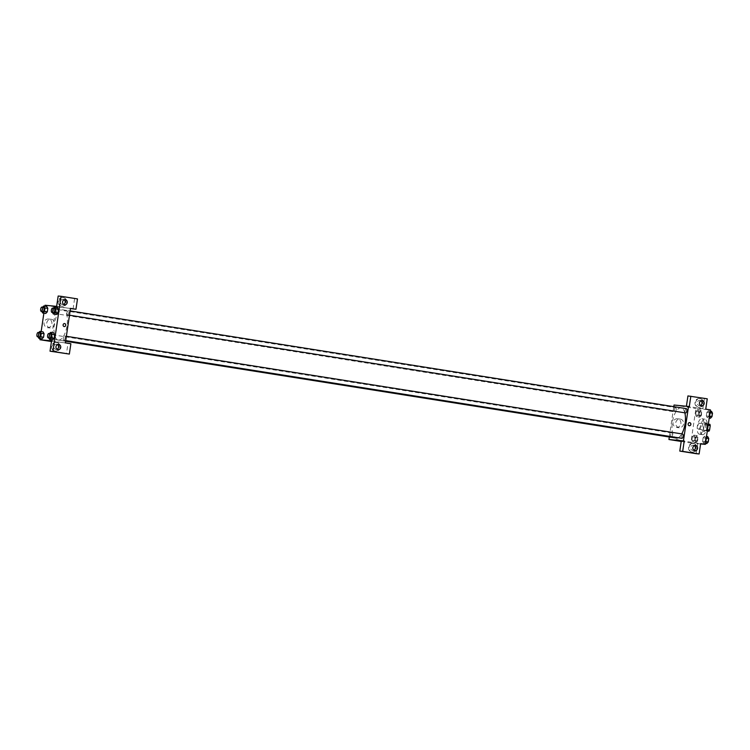 <?xml version="1.0" encoding="UTF-8"?>
<svg xmlns="http://www.w3.org/2000/svg" width="750" height="750" viewBox="0 0 750 750"><rect width="100%" height="100%" fill="white"/><g stroke="black" fill="none" stroke-linecap="round" stroke-linejoin="round"><path stroke-width="0.56" stroke-dasharray="3.75 2.81" d="M698.625 429.206A3.047 1.275 -81 0 0 700.331 426.356A3.047 1.275 -81 0 0 699.544 423.178A3.047 1.275 -81 0 0 697.809 425.991A3.047 1.275 -81 0 0 698.587 429.206A3.047 1.275 -81 0 0 698.625 429.206M708.009 430.697A3.047 1.275 -81 0 0 709.725 427.838A3.047 1.275 -81 0 0 708.938 424.669A3.047 1.275 -81 0 0 707.203 427.481A3.047 1.275 -81 0 0 707.981 430.697A3.047 1.275 -81 0 0 708.009 430.697L698.587 429.206M708.159 425.278L707.109 425.109A4.144 1.725 -81 0 0 706.772 423.825L704.906 423.647A4.144 1.725 -81 0 0 704.203 424.838L703.556 429.253L706.678 429.75L707.334 425.334A4.144 1.725 -81 0 1 708.038 424.144L709.894 424.322M707.306 431.062L707.016 431.044A4.144 1.725 -81 0 1 706.678 429.75M707.109 425.109L706.453 429.534L707.503 429.703M707.316 430.969L703.894 430.547L707.016 431.044M705.75 430.725A4.144 1.725 -81 0 0 706.453 429.534M703.556 429.253A4.144 1.725 -81 0 0 703.894 430.547M707.137 427.359A4.359 1.819 99 0 1 704.644 431.484A4.359 1.819 99 0 1 703.528 426.9A4.359 1.819 99 0 1 706.013 422.878A4.359 1.819 99 0 1 707.137 427.359M705.572 427.106A4.359 1.819 -81 0 0 704.447 422.634A4.359 1.819 -81 0 0 701.972 426.647A4.359 1.819 -81 0 0 703.078 431.241A4.359 1.819 -81 0 0 703.125 431.25A4.359 1.819 -81 0 0 705.572 427.106M704.203 424.838L707.334 425.334M706.772 423.825L708.337 424.078M704.906 423.647L708.038 424.144M702.619 434.691A7.847 3.272 -81 0 0 707.016 427.35A7.847 3.272 -81 0 0 704.991 419.184A7.847 3.272 -81 0 0 700.528 426.422A7.847 3.272 -81 0 0 702.534 434.681A7.847 3.272 -81 0 0 702.619 434.691M699.487 434.194A7.847 3.272 -81 0 0 703.884 426.853A7.847 3.272 -81 0 0 701.859 418.697A7.847 3.272 -81 0 0 697.406 425.925A7.847 3.272 -81 0 0 699.403 434.184A7.847 3.272 -81 0 0 699.487 434.194M700.603 443.925L690.834 442.978L695.925 408.506L710.428 409.894M704.616 436.163L705.619 438.019L705.112 441.506L703.584 443.128L702.572 441.262L703.088 437.775L704.616 436.163L705.619 438.019L705.112 441.506L703.584 443.128L702.572 441.262L703.088 437.775L704.616 436.163L706.509 436.462M707.334 417.75L706.322 415.884L706.838 412.397L708.356 410.784L709.369 412.641L708.853 416.128L707.334 417.75L706.322 415.884L706.838 412.397L708.356 410.784L709.369 412.641L708.853 416.128L707.334 417.75L709.228 418.05M696.656 416.719L695.644 414.862L696.159 411.375L697.688 409.753L698.7 411.619L698.184 415.106L696.656 416.719L695.644 414.862L696.159 411.375L697.688 409.753L698.7 411.619L698.184 415.106L696.656 416.719L699.788 417.216L698.775 415.35L699.291 411.872L700.819 410.25L701.831 412.116L701.316 415.594L699.788 417.216M692.906 442.097L691.894 440.231L692.409 436.753L693.938 435.131L694.95 436.997L694.434 440.475L692.906 442.097L691.894 440.231L692.409 436.753L693.938 435.131L694.95 436.997L694.434 440.475L692.906 442.097L696.038 442.594L695.025 440.728L695.541 437.25L697.069 435.628L698.081 437.494L697.566 440.972L696.038 442.594M681.984 406.012L684.122 406.294L681.984 406.012M686.419 406.219L689.306 406.547M686.409 406.266L705.741 409.153M674.025 405.028L695.925 408.506M702.816 403.575A4.359 3.956 95.5 0 0 699.328 398.616A4.359 3.956 95.5 0 0 694.969 402.581A4.359 3.956 95.5 0 0 702.816 403.575M702.834 408.872L704.363 398.531L687.938 395.925M703.547 403.65A4.359 3.956 -84.5 0 1 695.691 402.647A4.359 3.956 -84.5 0 1 700.05 398.691A4.359 3.956 -84.5 0 1 703.547 403.65M700.941 400.819A2.616 2.372 95.5 0 0 697.275 402.731A2.616 2.372 95.5 0 0 700.5 405.441M704.363 398.531L707.269 398.812M680.878 423.759A4.369 3.975 95.5 0 0 677.372 418.781A4.369 3.975 95.5 0 0 673.003 422.756A4.369 3.975 95.5 0 0 680.878 423.759M681.216 441.459L690.834 442.978M669.3 436.997L673.781 406.659M683.578 424.022A4.369 3.975 -84.5 0 1 675.703 423.019A4.369 3.975 -84.5 0 1 680.072 419.044A4.369 3.975 -84.5 0 1 683.578 424.022M681.319 440.747L700.65 443.634M678.291 439.744L676.144 439.462L678.291 439.744M696.197 448.397A4.359 3.956 95.5 0 0 692.7 443.447A4.359 3.956 95.5 0 0 691.875 452.119A4.359 3.956 95.5 0 0 696.197 448.397M697.744 443.353L696.216 453.694M696.928 448.472A4.359 3.956 -84.5 0 1 689.072 447.469A4.359 3.956 -84.5 0 1 693.431 443.512A4.359 3.956 -84.5 0 1 696.928 448.472M694.322 445.641A2.616 2.372 95.5 0 0 690.656 447.553A2.616 2.372 95.5 0 0 693.881 450.262M689.644 422.7L689.644 422.7A1.528 1.387 95.5 0 0 689.353 425.738L689.353 425.738M671.4 437.259A2.175 0.909 -81 0 0 672.45 435.019A2.175 0.909 -81 0 0 671.859 432.984A2.175 0.909 -81 0 0 670.622 435.028A2.175 0.909 -81 0 0 671.175 437.297M671.859 432.984A2.175 0.909 -81 0 0 671.841 432.984L53.831 334.95A2.175 0.909 99 0 1 53.831 334.95A2.175 0.909 99 0 1 54.441 336.244A2.175 0.909 99 0 1 54.019 338.466A2.175 0.909 99 0 1 53.288 339.253A2.175 0.909 99 0 1 53.147 339.253A2.175 0.909 99 0 1 52.584 336.984A2.175 0.909 99 0 1 53.803 334.95M686.259 408.637A2.175 0.909 -81 0 0 685.041 410.672A2.175 0.909 -81 0 0 685.594 412.941M682.509 434.016A2.175 0.909 -81 0 0 681.291 436.05A2.175 0.909 -81 0 0 681.853 438.319M675.581 407.606A2.175 0.909 -81 0 0 674.363 409.65A2.175 0.909 -81 0 0 674.925 411.919A2.175 0.909 -81 0 0 674.953 411.919A2.175 0.909 -81 0 0 676.172 409.875A2.175 0.909 -81 0 0 675.609 407.616A2.175 0.909 -81 0 0 675.581 407.606M684.825 412.819A15.272 6.375 -81 0 0 681.122 407.887A15.272 6.375 -81 0 0 680.962 407.859A15.272 6.375 -81 0 0 672.403 422.156A15.272 6.375 -81 0 0 676.341 438.047M678.169 437.738A15.272 6.375 -81 0 0 681.75 433.894M58.472 340.031A15.272 6.375 -81 0 0 67.022 325.734A15.272 6.375 -81 0 0 63.094 309.844A15.272 6.375 -81 0 0 54.403 323.925A15.272 6.375 -81 0 0 58.303 340.012A15.272 6.375 -81 0 0 58.472 340.031M67.594 314.906A2.175 0.909 -81 0 0 68.812 312.863A2.175 0.909 -81 0 0 68.25 310.603A2.175 0.909 -81 0 0 67.013 312.609A2.175 0.909 -81 0 0 67.566 314.906A2.175 0.909 -81 0 0 67.594 314.906M63.844 340.284A2.175 0.909 -81 0 0 65.062 338.241A2.175 0.909 -81 0 0 64.5 335.972A2.175 0.909 -81 0 0 63.263 337.987A2.175 0.909 -81 0 0 63.816 340.284A2.175 0.909 -81 0 0 63.844 340.284M56.916 313.884A2.175 0.909 -81 0 0 57.028 313.875A2.175 0.909 -81 0 0 57.769 313.087A2.175 0.909 -81 0 0 58.191 310.866A2.175 0.909 -81 0 0 57.572 309.572A2.175 0.909 -81 0 0 56.334 311.578A2.175 0.909 -81 0 0 56.897 313.875A2.175 0.909 -81 0 0 56.916 313.884L674.925 411.919M65.4 342.863L51.45 341.522M50.897 341.466L55.997 306.994L70.491 308.381M64.575 323.55L64.575 323.55A1.528 1.387 95.5 0 0 64.284 326.588L64.284 326.588M64.134 299.803A2.616 2.372 95.5 0 0 60.469 301.706A2.616 2.372 95.5 0 0 63.694 304.425M66.741 302.634A4.359 3.956 -84.5 0 1 58.884 301.631A4.359 3.956 -84.5 0 1 63.244 297.675A4.359 3.956 -84.5 0 1 66.741 302.634M66.009 302.559A4.359 3.956 95.5 0 0 62.513 297.6A4.359 3.956 95.5 0 0 61.678 306.281A4.359 3.956 95.5 0 0 66.009 302.559M57.516 344.625A2.616 2.372 95.5 0 0 53.85 346.537A2.616 2.372 95.5 0 0 57.075 349.247M60.113 347.456A4.359 3.956 -84.5 0 1 52.266 346.453A4.359 3.956 -84.5 0 1 56.625 342.497A4.359 3.956 -84.5 0 1 60.113 347.456M59.391 347.381A4.359 3.956 95.5 0 0 55.894 342.422A4.359 3.956 95.5 0 0 55.059 351.103A4.359 3.956 95.5 0 0 59.391 347.381M51.553 340.847L67.978 343.453L66.45 353.794M67.978 343.453L70.875 343.734M56.644 306.366L70.472 308.559M73.069 308.972L74.597 298.631L58.172 296.025M74.597 298.631L77.494 298.912M52.509 312.516L55.425 312.638L56.438 314.494L55.434 312.628M52.303 312.141L52.819 308.653L55.941 309.15L55.425 312.638L55.941 309.15L57.469 307.528L58.481 309.394M41.831 311.484L44.756 311.606L45.769 313.472L44.756 311.606L45.272 308.128L46.791 306.506L47.803 308.372M38.081 336.863L41.006 336.984L42.019 338.85L41.006 336.984L41.522 333.497L43.05 331.884L44.062 333.75M48.759 337.894L51.684 338.006L52.697 339.872L51.684 338.006L52.2 334.528L53.719 332.906L54.731 334.772M40.125 338.55L41.156 331.584M43.875 313.172L44.897 306.206M48.609 319.041A4.369 3.975 95.5 0 0 44.016 322.978A4.369 3.975 95.5 0 0 51.909 323.859A4.369 3.975 95.5 0 0 48.609 319.041M45.038 305.25L55.997 306.994M51.309 319.294A4.369 3.975 -84.5 0 1 50.25 327.975A4.369 3.975 -84.5 0 1 46.716 323.241A4.369 3.975 -84.5 0 1 51.309 319.294M51.497 341.231L50.953 341.175M56.916 306.863L59.062 307.144L56.916 306.863M37.884 336.488L38.803 332.569M39.75 332.719A2.175 0.909 -81 0 0 38.512 334.725A2.175 0.909 -81 0 0 39.066 337.022M41.006 336.984L41.522 333.497L43.05 331.884M38.391 333L41.522 333.497M41.625 311.109L42.553 307.191M43.491 307.341A2.175 0.909 -81 0 0 42.253 309.347A2.175 0.909 -81 0 0 42.816 311.644M44.756 311.606L45.272 308.128L46.8 306.506M42.141 307.631L45.272 308.128M48.553 337.519L49.481 333.591M50.419 333.741A2.175 0.909 -81 0 0 49.181 335.756A2.175 0.909 -81 0 0 49.734 338.044M51.684 338.006L52.2 334.528L53.719 332.906M49.069 334.031L52.2 334.528M54.169 308.363A2.175 0.909 -81 0 0 52.931 310.378A2.175 0.909 -81 0 0 53.484 312.666M55.941 309.15L57.469 307.528M696.234 441.262A2.175 0.909 -81 0 0 697.453 439.228A2.175 0.909 -81 0 0 696.891 436.959A2.175 0.909 -81 0 0 695.653 438.966A2.175 0.909 -81 0 0 696.216 441.262A2.175 0.909 -81 0 0 696.234 441.262A2.175 0.909 -81 0 0 697.472 439.228A2.175 0.909 -81 0 0 696.909 436.959A2.175 0.909 -81 0 0 695.672 438.975A2.175 0.909 -81 0 0 696.225 441.262A2.175 0.909 -81 0 0 696.244 441.272L696.225 441.262M693.938 435.131L697.069 435.628M694.95 436.997L698.081 437.494M694.434 440.475L697.566 440.972M691.894 440.231L695.025 440.728M692.409 436.753L695.541 437.25M699.984 415.894A2.175 0.909 -81 0 0 701.203 413.85A2.175 0.909 -81 0 0 700.641 411.581A2.175 0.909 -81 0 0 699.403 413.588A2.175 0.909 -81 0 0 699.956 415.884A2.175 0.909 -81 0 0 699.984 415.894A2.175 0.909 -81 0 0 701.213 413.85A2.175 0.909 -81 0 0 700.659 411.581A2.175 0.909 -81 0 0 699.412 413.597A2.175 0.909 -81 0 0 699.975 415.884A2.175 0.909 -81 0 0 699.994 415.894L699.956 415.884M697.688 409.753L700.819 410.25M698.7 411.619L701.831 412.116M698.184 415.106L701.316 415.594M695.644 414.862L698.775 415.35M696.159 411.375L699.291 411.872M706.716 443.625L705.703 441.759L706.219 438.272L707.737 436.65M706.912 442.294A2.175 0.909 -81 0 0 708.131 440.25A2.175 0.909 -81 0 0 707.569 437.981A2.175 0.909 -81 0 0 706.331 439.997A2.175 0.909 -81 0 0 706.884 442.294A2.175 0.909 -81 0 0 706.912 442.294A2.175 0.909 -81 0 0 708.141 440.259A2.175 0.909 -81 0 0 707.578 437.991A2.175 0.909 -81 0 0 706.341 439.997A2.175 0.909 -81 0 0 706.894 442.294A2.175 0.909 -81 0 0 706.922 442.294M705.619 438.019L706.266 438.122M705.112 441.506L705.75 441.609M703.584 443.128L705.478 443.428M702.572 441.262L705.703 441.759M703.088 437.775L706.219 438.272M710.456 418.247L709.444 416.381L709.959 412.894L711.487 411.281M710.653 416.916A2.175 0.909 -81 0 0 711.872 414.872A2.175 0.909 -81 0 0 711.319 412.613A2.175 0.909 -81 0 0 710.072 414.619A2.175 0.909 -81 0 0 710.634 416.916A2.175 0.909 -81 0 0 710.653 416.916A2.175 0.909 -81 0 0 711.891 414.881A2.175 0.909 -81 0 0 711.328 412.613A2.175 0.909 -81 0 0 710.091 414.619A2.175 0.909 -81 0 0 710.644 416.916A2.175 0.909 -81 0 0 710.672 416.916M708.356 410.784L710.259 411.084M709.369 412.641L710.006 412.744M708.853 416.128L709.5 416.231M706.322 415.884L709.444 416.381M706.838 412.397L709.959 412.894M708.938 424.669L699.544 423.178M703.078 431.241L704.644 431.484M704.447 422.634L706.013 422.878M699.403 434.184L702.534 434.681M701.859 418.697L704.991 419.184M698.494 407.297L699.216 407.362M699.328 398.616L700.05 398.691M702.056 400.631L699.881 400.425M701.559 405.834L699.384 405.628M676.538 427.491L679.237 427.744M677.372 418.781L680.072 419.044M679.031 440.775L679.163 439.903M676.013 440.334L676.144 439.462M691.875 452.119L692.597 452.184M692.7 443.447L693.431 443.512M695.438 445.453L693.263 445.247M694.941 450.666L692.766 450.45M58.303 340.012L65.653 341.175M63.094 309.844L681.122 407.887M65.644 341.241L53.147 339.253M67.566 314.906L69.488 315.206M68.25 310.603L70.125 310.894M63.816 340.284L65.738 340.584M64.5 335.972L66.375 336.272M57.572 309.572L675.609 407.616M65.25 299.616L63.075 299.409M64.753 304.819L62.578 304.613M61.678 306.281L62.409 306.347M62.513 297.6L63.244 297.675M58.631 344.438L56.456 344.231M58.134 349.65L55.959 349.434M55.059 351.103L55.791 351.169M55.894 342.422L56.625 342.497M47.55 327.712L50.25 327.975M48.394 319.012L51.084 319.266"/><path stroke-width="1.12" d="M708.159 425.278L710.231 425.606A4.144 1.725 -81 0 0 709.894 424.322L708.337 424.078M710.231 425.606L709.584 430.031A4.144 1.725 -81 0 1 708.881 431.222L707.306 431.062M707.503 429.703L709.584 430.031M707.316 430.969L708.881 431.222M686.419 406.219L687.938 395.925L707.269 398.812L705.741 409.153L710.428 409.894L705.337 444.375L700.603 443.925M673.781 406.659L674.025 405.028L689.306 406.547L690.834 396.206M700.5 405.441A2.616 2.372 95.5 0 0 700.941 400.819M701.428 405.825A2.616 2.372 95.5 0 0 704.175 403.463A2.616 2.372 95.5 0 0 699.45 402.938A2.616 2.372 95.5 0 0 701.428 405.825M688.528 406.425L683.438 440.906L668.934 439.509L681.216 441.459M668.934 439.509L669.3 436.997M678.159 440.616L676.013 440.334L678.159 440.616M705.337 444.375L700.65 443.634L699.122 453.975L696.216 453.694L679.791 451.088L681.319 440.747L683.438 440.906M693.881 450.262A2.616 2.372 95.5 0 0 694.322 445.641M694.809 450.647A2.616 2.372 95.5 0 0 697.556 448.284A2.616 2.372 95.5 0 0 692.831 447.759A2.616 2.372 95.5 0 0 694.809 450.647M679.791 451.088L682.688 451.369L684.216 441.028M699.122 453.975L682.688 451.369M688.125 424.003A1.528 1.387 -84.5 0 1 690.881 424.35A1.528 1.387 -84.5 0 1 689.353 425.738A1.528 1.387 -84.5 0 1 688.125 424.003M689.353 425.738A1.528 1.387 95.5 0 0 689.644 422.7M65.644 341.241L671.175 437.297A2.175 0.909 -81 0 0 671.4 437.259M69.488 315.206L685.594 412.941A2.175 0.909 -81 0 0 685.622 412.941A2.175 0.909 -81 0 0 686.841 410.906A2.175 0.909 -81 0 0 686.278 408.637A2.175 0.909 -81 0 0 686.259 408.637M65.738 340.584L681.853 438.319A2.175 0.909 -81 0 0 681.872 438.319A2.175 0.909 -81 0 0 683.091 436.284A2.175 0.909 -81 0 0 682.537 434.016A2.175 0.909 -81 0 0 682.509 434.016M65.653 341.175L676.341 438.047A15.272 6.375 -81 0 0 676.5 438.066A15.272 6.375 -81 0 0 678.169 437.738M681.75 433.894A15.272 6.375 -81 0 0 684.825 412.819M65.4 342.863L70.491 308.381L75.975 309.253L77.494 298.912L61.069 296.306L52.922 351.469L69.356 354.075L70.875 343.734L65.4 342.863M51.45 341.522L39.947 339.731L40.125 338.55M64.209 326.578A1.528 1.387 -84.5 0 1 64.575 323.55A1.528 1.387 -84.5 0 1 64.284 326.588A1.528 1.387 -84.5 0 1 64.209 326.578M64.622 304.809A2.616 2.372 -84.5 0 1 65.25 299.616A2.616 2.372 -84.5 0 1 64.753 304.819A2.616 2.372 -84.5 0 1 64.622 304.809M58.003 349.631A2.616 2.372 -84.5 0 1 58.631 344.438A2.616 2.372 -84.5 0 1 58.134 349.65A2.616 2.372 -84.5 0 1 58.003 349.631M64.284 326.588A1.528 1.387 95.5 0 0 64.575 323.55M63.694 304.425A2.616 2.372 95.5 0 0 64.134 299.803M57.075 349.247A2.616 2.372 95.5 0 0 57.516 344.625M69.356 354.075L50.025 351.188L51.553 340.847L39.947 339.731M50.025 351.188L52.922 351.469M61.069 296.306L58.172 296.025L56.644 306.366L45.038 305.25L44.897 306.206M70.472 308.559L75.975 309.253M53.231 308.212L54.337 307.031L57.469 307.528L58.481 309.394L57.966 312.881L56.438 314.503L57.966 312.881L58.481 309.394L55.35 308.897L54.834 312.384L53.316 313.997L52.509 312.516M44.681 307.875L47.812 308.372L47.297 311.85L45.769 313.472L47.297 311.85L47.812 308.372L46.8 306.497L43.669 306.009L44.681 307.875L44.166 311.353L42.637 312.975L41.831 311.484M40.931 333.253L44.062 333.741L43.547 337.228L42.019 338.85L43.547 337.228L44.062 333.741L43.05 331.875L39.919 331.388L40.931 333.253L40.416 336.731L38.887 338.353L38.081 336.863M49.481 333.591L50.597 332.409L53.719 332.906L54.731 334.772L54.216 338.259L52.697 339.881L54.216 338.259L54.731 334.772L51.609 334.275L51.094 337.762L49.566 339.375L48.759 337.894M41.156 331.584L43.875 313.172M50.953 341.175L51.497 341.231M38.803 332.569L39.919 331.388M37.5 336.769L39.066 337.022A2.175 0.909 -81 0 0 39.084 337.022A2.175 0.909 -81 0 0 40.312 334.988A2.175 0.909 -81 0 0 39.75 332.719L38.184 332.466A2.175 0.909 -81 0 0 36.947 334.481A2.175 0.909 -81 0 0 37.5 336.769A2.175 0.909 -81 0 0 37.519 336.778A2.175 0.909 -81 0 0 38.747 334.734A2.175 0.909 -81 0 0 38.184 332.466M40.416 336.731L43.547 337.228M38.887 338.353L42.019 338.85M42.553 307.191L43.669 306.009M41.25 311.391A2.175 0.909 -81 0 0 41.269 311.4L42.816 311.644A2.175 0.909 -81 0 0 42.834 311.644A2.175 0.909 -81 0 0 44.053 309.609A2.175 0.909 -81 0 0 43.491 307.341L41.934 307.087A2.175 0.909 -81 0 0 40.688 309.103A2.175 0.909 -81 0 0 41.25 311.391A2.175 0.909 -81 0 0 42.487 309.356A2.175 0.909 -81 0 0 41.934 307.087M44.166 311.353L47.297 311.85M42.637 312.975L45.769 313.472M50.597 332.409L51.609 334.275M48.169 337.8A2.175 0.909 -81 0 0 48.197 337.8L49.734 338.044A2.175 0.909 -81 0 0 49.762 338.053A2.175 0.909 -81 0 0 50.981 336.009A2.175 0.909 -81 0 0 50.419 333.741L48.853 333.497A2.175 0.909 -81 0 0 47.616 335.503A2.175 0.909 -81 0 0 48.169 337.8A2.175 0.909 -81 0 0 49.416 335.766A2.175 0.909 -81 0 0 48.853 333.497M51.094 337.762L54.216 338.259M49.566 339.375L52.697 339.872M54.337 307.031L55.35 308.897M51.919 312.422A2.175 0.909 -81 0 0 51.947 312.422L53.484 312.666A2.175 0.909 -81 0 0 53.512 312.675A2.175 0.909 -81 0 0 54.731 310.631A2.175 0.909 -81 0 0 54.169 308.363L52.603 308.119A2.175 0.909 -81 0 0 51.366 310.125A2.175 0.909 -81 0 0 51.919 312.422A2.175 0.909 -81 0 0 53.166 310.387A2.175 0.909 -81 0 0 52.603 308.119M54.834 312.384L57.966 312.881M53.316 313.997L56.438 314.494M706.509 436.462L707.737 436.65L708.75 438.516L708.234 442.003L706.716 443.625L705.478 443.428M706.266 438.122L708.75 438.516M705.75 441.609L708.234 442.003M710.259 411.084L711.487 411.281L712.5 413.137L711.984 416.625L710.456 418.247L709.228 418.05M710.006 412.744L712.5 413.137M709.5 416.231L711.984 416.625M70.125 310.894L686.278 408.637M66.375 336.272L682.537 434.016"/></g></svg>
